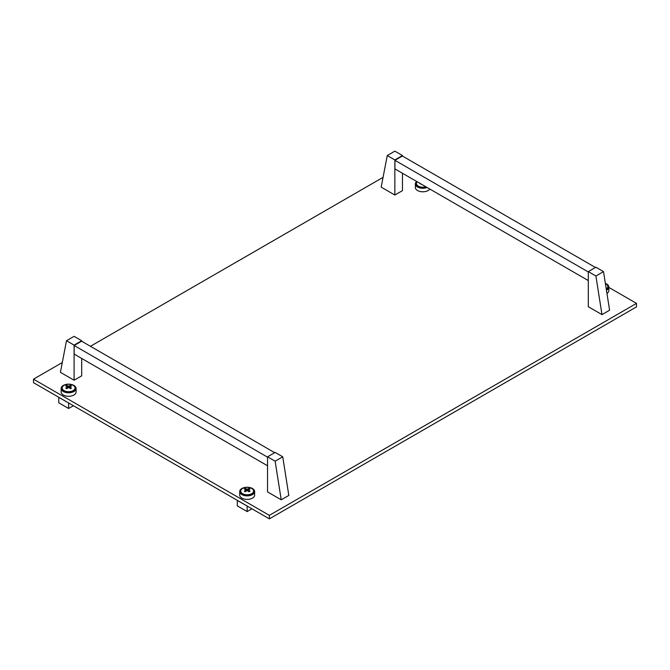 <?xml version="1.0" encoding="UTF-8"?>
<svg xmlns="http://www.w3.org/2000/svg" width="670" height="670" viewBox="0 0 670 670"><rect width="100%" height="100%" fill="white"/><g stroke="black" fill="none" stroke-linecap="round" stroke-linejoin="round"><path stroke-width="1" d="M62.293 362.545L33.5 379.17L33.5 382.679L269.365 518.856L636.5 306.894L636.5 303.384L608.854 287.422M269.365 518.856L269.365 515.347L636.5 303.384M33.5 379.17L269.365 515.347M383.056 177.357L90.433 346.298M601.987 314.615L609.591 310.227L603.511 271.61L595.906 267.221L588.31 271.61L588.31 306.718L601.987 314.615L595.906 275.998L588.31 271.61M603.511 271.61L595.906 275.998M588.31 280.562L394.932 168.915L394.932 160.314L588.31 271.961M394.932 160.314L402.385 156.018L595.454 267.481M416.43 183.019A6.608 3.819 0 0 0 416.221 183.974A6.608 3.819 0 0 0 418.155 186.67A6.608 3.819 0 0 0 426.505 187.148M416.715 181.495A7.471 4.313 0 0 0 415.358 183.974L415.358 187.483A7.471 4.313 0 0 0 417.552 190.531A7.471 4.313 0 0 0 429.797 189.041M415.358 183.974A7.471 4.313 0 0 0 417.552 187.022A7.471 4.313 0 0 0 427.125 187.5M417.125 181.729A6.449 3.727 0 0 0 416.38 183.471A6.449 3.727 0 0 0 418.273 186.101A6.449 3.727 0 0 0 425.844 186.763M421.011 184.175L419.939 183.555M237.364 500.381L237.289 505.867L247.171 511.57L251.953 508.806M247.247 506.084L237.289 500.423M247.171 506.126L247.171 511.57M58.809 397.293L58.734 402.779L68.616 408.482L73.407 405.719M68.692 402.997L58.734 397.335M68.616 403.047L68.616 408.482M606.953 293.443A7.471 4.313 0 0 0 608.854 290.571L608.854 287.053A7.471 4.313 0 0 0 606.668 284.005A7.471 4.313 0 0 0 605.37 283.41M606.442 290.227A7.471 4.313 0 0 0 608.854 287.053M606.342 289.582A6.608 3.819 0 0 0 607.992 287.053A6.608 3.819 0 0 0 607.782 286.107M240.765 490.607A6.608 3.819 0 0 0 240.555 491.562A6.608 3.819 0 0 0 242.49 494.259A6.608 3.819 0 0 0 249.701 495.088A6.608 3.819 0 0 0 253.779 491.562A6.608 3.819 0 0 0 253.57 490.607M239.701 491.562L239.701 495.071A7.471 4.313 0 0 0 241.887 498.12A7.471 4.313 0 0 0 250.027 499.058A7.471 4.313 0 0 0 254.642 495.071L254.642 491.562A7.471 4.313 0 0 0 252.448 488.505A7.471 4.313 0 0 0 244.307 487.576A7.471 4.313 0 0 0 239.701 491.562A7.471 4.313 0 0 0 241.887 494.611A7.471 4.313 0 0 0 250.027 495.54A7.471 4.313 0 0 0 254.642 491.562M62.218 387.52A6.608 3.819 0 0 0 62.009 388.474A6.608 3.819 0 0 0 63.943 391.171A6.608 3.819 0 0 0 71.146 392A6.608 3.819 0 0 0 75.224 388.474A6.608 3.819 0 0 0 75.023 387.52M61.146 388.474L61.146 391.984A7.471 4.313 0 0 0 63.332 395.032A7.471 4.313 0 0 0 71.472 395.97A7.471 4.313 0 0 0 76.087 391.984L76.087 388.474A7.471 4.313 0 0 0 73.901 385.426A7.471 4.313 0 0 0 65.76 384.488A7.471 4.313 0 0 0 61.146 388.474A7.471 4.313 0 0 0 63.332 391.523A7.471 4.313 0 0 0 71.472 392.461A7.471 4.313 0 0 0 76.087 388.474M606.25 288.996A6.449 3.727 0 0 0 607.832 286.559A6.449 3.727 0 0 0 605.94 283.921A6.449 3.727 0 0 0 605.404 283.644M242.607 493.69A6.449 3.727 0 0 0 249.634 494.502A6.449 3.727 0 0 0 253.62 491.06A6.449 3.727 0 0 0 251.727 488.43A6.449 3.727 0 0 0 244.701 487.618A6.449 3.727 0 0 0 240.723 491.06A6.449 3.727 0 0 0 242.607 493.69M247.155 489.259A1.072 0.62 0 0 1 247.18 489.259L248.989 488.43L250.061 489.041L248.243 489.879L250.061 491.144L248.989 491.763L247.171 490.499L247.171 489.268L245.346 488.43L244.282 489.041L246.108 489.887A1.072 0.62 0 0 0 246.091 489.887L244.282 491.144L245.346 491.763L247.171 490.499M248.235 489.887L248.235 489.887A1.072 0.62 0 0 0 248.243 489.879L248.235 491.177M246.108 491.177L246.108 489.887M245.346 489.477L245.346 488.43M248.989 489.477L248.989 488.43M64.06 390.61A6.449 3.727 0 0 0 71.087 391.414A6.449 3.727 0 0 0 75.065 387.972A6.449 3.727 0 0 0 73.181 385.342A6.449 3.727 0 0 0 66.146 384.53A6.449 3.727 0 0 0 62.168 387.972A6.449 3.727 0 0 0 64.06 390.61M68.608 386.18A1.072 0.62 0 0 1 68.625 386.18L70.442 385.342L71.506 385.953L69.688 386.791L71.506 388.064L70.442 388.675L68.625 387.419L68.616 386.18L66.791 385.342L65.727 385.953L67.553 386.799A1.072 0.62 0 0 0 67.544 386.808L65.727 388.064L66.791 388.675L68.616 387.411A1.072 0.62 0 0 1 68.608 387.419M69.68 386.799L69.68 386.799A1.072 0.62 0 0 0 69.688 386.791L69.68 388.089M67.553 388.089L67.553 386.799M66.791 386.389L66.791 385.342M70.442 386.389L70.442 385.342M281.224 499.812L288.82 495.423L282.74 456.806L275.144 452.418L267.539 456.806L267.539 491.914L281.224 499.812L275.144 461.194L267.539 456.806M282.74 456.806L275.144 461.194M394.856 159.921L402.461 155.532L394.856 151.144L387.26 155.532L394.856 159.921L394.856 195.029L402.461 190.64L402.461 173.262M387.26 155.532L381.18 187.131L394.856 195.029M402.461 155.532L402.461 156.06M74.094 345.117L81.69 340.728L74.094 336.34L66.489 340.728L74.094 345.117L74.094 380.225L81.69 375.837L81.69 358.458M66.489 340.728L60.409 372.327L74.094 380.225M81.69 340.728L81.69 341.256M267.539 465.759L74.169 354.112L74.169 345.511L81.614 341.206L274.683 452.677M74.169 345.511L267.539 457.149M416.38 184.811L416.38 183.471M607.832 287.891L607.832 286.559M253.62 492.4L253.62 491.06M240.723 492.4L240.723 491.06M75.065 389.312L75.065 387.972M62.168 389.312L62.168 387.972"/></g></svg>
